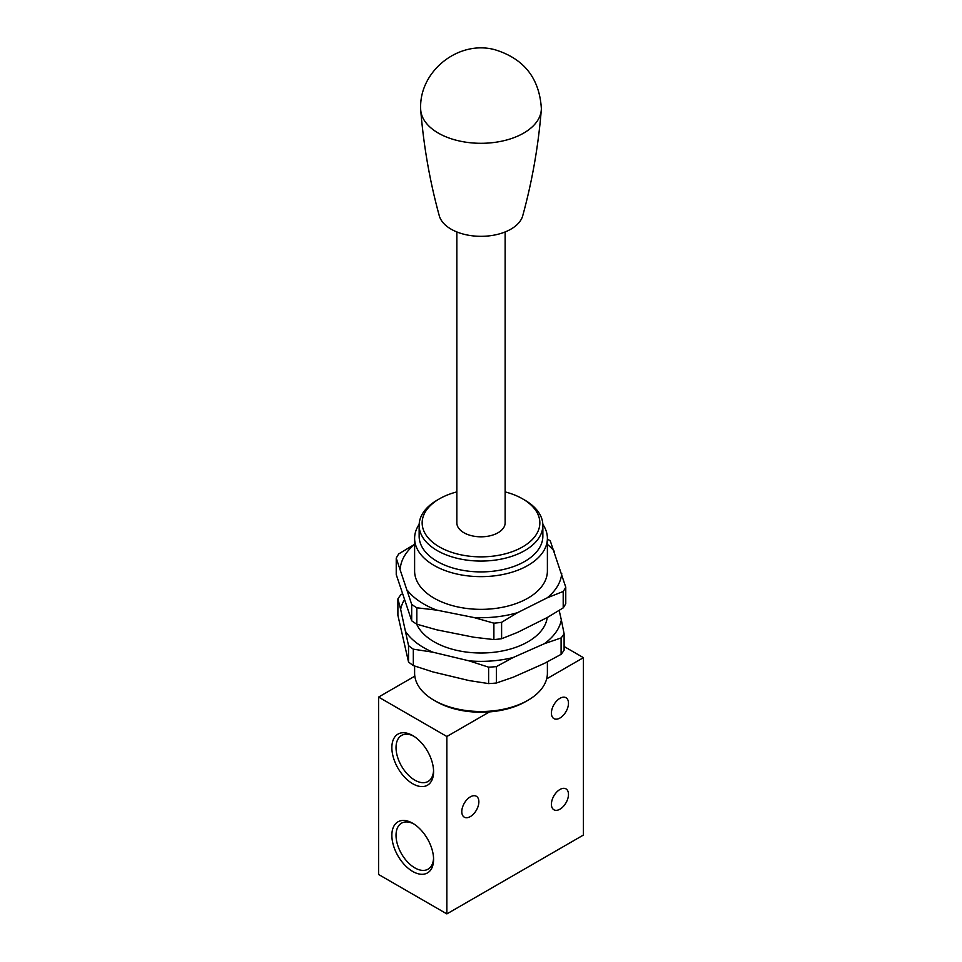 <?xml version="1.0" encoding="UTF-8"?>
<svg xmlns="http://www.w3.org/2000/svg" width="962" height="962" viewBox="0 0 962 962"><rect width="100%" height="100%" fill="white"/><g stroke="black" fill="none" stroke-linecap="round" stroke-linejoin="round"><path stroke-width="1.44" d="M546.644 678.883L583.417 657.659L564.105 646.5M583.417 657.659L583.417 835.052L446.861 913.9L378.583 874.482L378.583 697.077L446.861 736.495L446.861 913.9M414.814 676.154L378.583 697.077M559.956 698.316A12.073 6.974 -60 0 1 565.981 697.715A12.073 6.974 -60 0 1 567.833 707.383A12.073 6.974 -60 0 1 559.956 718.025A12.073 6.974 -60 0 1 553.92 718.614A12.073 6.974 -60 0 1 552.068 708.946A12.073 6.974 -60 0 1 559.956 698.316M559.956 789.477A12.073 6.974 -60 0 1 565.981 788.876A12.073 6.974 -60 0 1 567.833 798.544A12.073 6.974 -60 0 1 559.956 809.186A12.073 6.974 -60 0 1 553.92 809.788A12.073 6.974 -60 0 1 552.068 800.107A12.073 6.974 -60 0 1 559.956 789.477M470.334 796.861A12.073 6.974 -60 0 1 476.37 796.271A12.073 6.974 -60 0 1 478.222 805.94A12.073 6.974 -60 0 1 470.334 816.582A12.073 6.974 -60 0 1 464.297 817.171A12.073 6.974 -60 0 1 462.445 807.503A12.073 6.974 -60 0 1 470.334 796.861M412.722 783.753A29.509 17.039 -120 0 0 433.585 771.704A29.509 17.039 -120 0 0 412.722 735.569L412.722 735.569A29.509 17.039 -120 0 0 391.859 747.618A29.509 17.039 -120 0 0 412.722 783.753M412.722 871.464A29.509 17.039 -120 0 0 433.585 859.427A29.509 17.039 -120 0 0 412.722 823.28L412.722 823.28A29.509 17.039 -120 0 0 391.859 835.329A29.509 17.039 -120 0 0 412.722 871.464M413.792 736.219A26.551 15.332 -120 0 0 401.527 735.461A26.551 15.332 -120 0 0 397.462 756.733A26.551 15.332 -120 0 0 414.802 780.134A26.551 15.332 -120 0 0 428.078 781.457A26.551 15.332 -120 0 0 433.561 770.454M413.792 823.929A26.551 15.332 -120 0 0 401.527 823.171A26.551 15.332 -120 0 0 397.462 844.456A26.551 15.332 -120 0 0 414.802 867.856A26.551 15.332 -120 0 0 428.078 869.167A26.551 15.332 -120 0 0 433.561 858.164M446.861 736.495L489.466 711.904M547.39 661.856L547.39 673.184A66.39 38.324 180 0 1 527.946 700.276L525.805 701.514A63.372 36.592 180 0 1 453.21 708.525A63.372 36.592 180 0 1 436.195 701.514L434.054 700.276A66.39 38.324 180 0 1 414.61 673.184L414.61 666.029M527.946 700.276A66.39 38.324 180 0 1 451.887 707.623A66.39 38.324 180 0 1 434.054 700.276M496.404 683.008L496.404 666.594A88.42 51.046 180 0 1 488.624 667.183L488.624 683.597A88.42 51.046 0 0 0 496.404 683.008L513.191 677.224L544.312 663.431L561.099 654.352A88.42 51.046 0 0 0 562.686 652.272A88.42 51.046 0 0 0 564.105 650.168L564.105 633.754A88.42 51.046 180 0 1 562.686 635.87A88.42 51.046 180 0 1 561.099 637.938L561.099 654.352M413.311 665.572L413.311 649.17A88.42 51.046 180 0 1 408.525 645.562L408.525 661.976A88.42 51.046 0 0 0 413.311 665.572L432.852 671.897L469.083 680.567L488.624 683.597M404.208 600.035A80.868 46.693 180 0 0 400.649 609.355L397.895 598.893L397.895 615.307L408.525 661.976M564.105 633.754L561.351 619.997A80.868 46.693 180 0 1 555.711 632.551A80.868 46.693 180 0 1 544.312 643.722L561.099 637.938M561.351 619.997L559.162 610.413M397.895 598.893A88.42 51.046 180 0 1 399.314 596.789A88.42 51.046 180 0 1 400.901 594.708L402.176 593.987M408.525 645.562L400.649 609.355M405.772 631.806A80.868 46.693 180 0 0 432.852 652.188L413.311 649.17M488.624 667.183L469.083 660.858L432.852 652.188M469.083 660.858A80.868 46.693 180 0 0 513.191 657.503L496.404 666.594M547.39 538.96A88.42 51.046 180 0 1 550.312 540.981L565.764 587.193A88.42 51.046 180 0 1 564.562 589.345A88.42 51.046 180 0 1 563.203 591.474L547.222 597.823L517.58 612.662L501.599 622.318A88.42 51.046 180 0 1 493.891 623.172L493.891 639.586A88.42 51.046 0 0 0 501.599 638.72L517.58 632.371L547.222 617.544A66.39 38.324 180 0 1 451.887 649.122A66.39 38.324 180 0 1 416.642 624.085M513.191 657.503L544.312 643.722M493.891 623.172L473.905 617.532L436.832 610.136L416.835 607.792A88.42 51.046 180 0 1 411.688 604.364L411.688 620.779A88.42 51.046 0 0 0 416.835 624.206L436.832 629.845L473.905 637.241L493.891 639.586M411.688 604.364L396.236 558.152L396.236 574.567L411.688 620.779M547.222 617.544L563.203 607.888A88.42 51.046 0 0 0 564.562 605.759A88.42 51.046 0 0 0 565.764 603.607L565.764 587.193M561.748 573.556A80.868 46.693 180 0 1 557.431 586.279A80.868 46.693 180 0 1 547.222 597.823M396.236 558.152A88.42 51.046 180 0 1 397.438 555.988A88.42 51.046 180 0 1 398.797 553.871L414.778 544.215M416.835 624.206L416.835 607.792M563.203 591.474L563.203 607.888M501.599 638.72L501.599 622.318M547.39 544.36A80.868 46.693 180 0 1 554.316 551.31M400.252 568.494A80.868 46.693 180 0 1 414.61 544.36M436.832 610.136A80.868 46.693 180 0 1 407.684 590.728M517.58 612.662A80.868 46.693 180 0 1 473.905 617.532M542.845 524.374A66.39 38.324 180 0 1 547.39 538.323L547.39 571.019A66.39 38.324 180 0 1 451.887 605.471A66.39 38.324 180 0 1 414.61 571.019L414.61 538.323A66.39 38.324 180 0 1 419.155 524.374M547.39 538.323A66.39 38.324 180 0 1 451.887 572.763A66.39 38.324 180 0 1 414.61 538.323M505.146 491.895A58.838 33.971 180 0 1 506.806 492.352A58.838 33.971 180 0 1 522.606 498.857L524.747 500.096A61.857 35.714 180 0 1 542.857 525.348L542.857 536.183A61.857 35.714 180 0 1 453.872 568.289A61.857 35.714 180 0 1 419.143 536.183L419.143 525.348A61.857 35.714 180 0 1 437.253 500.096L439.393 498.857A58.838 33.971 180 0 1 456.854 491.895M542.857 525.348A61.857 35.714 180 0 1 453.872 557.443A61.857 35.714 180 0 1 419.143 525.348M522.606 498.857A58.838 33.971 180 0 1 528.908 542.616A58.838 33.971 180 0 1 455.194 553.415A58.838 33.971 180 0 1 439.393 498.857M505.146 231.95L505.146 522.883A24.146 13.937 180 0 1 505.002 524.35A24.146 13.937 180 0 1 479.725 536.796A24.146 13.937 180 0 1 456.854 522.883L456.854 231.95M420.719 110.077C423.665 146.212 429.858 181.433 439.273 215.753A42.244 24.387 0 0 0 502.585 232.9A42.244 24.387 0 0 0 522.727 215.753C532.142 181.433 538.335 146.212 541.281 110.077A60.353 34.848 180 0 1 511.844 138.408A60.353 34.848 180 0 1 429.124 126.262A60.353 34.848 180 0 1 420.719 110.077A60.353 34.848 180 0 1 420.647 108.453C419.324 71.056 458.525 39.875 494.721 49.675C523.881 58.538 539.417 78.126 541.353 108.453A60.353 34.848 180 0 1 541.281 110.077"/></g></svg>
